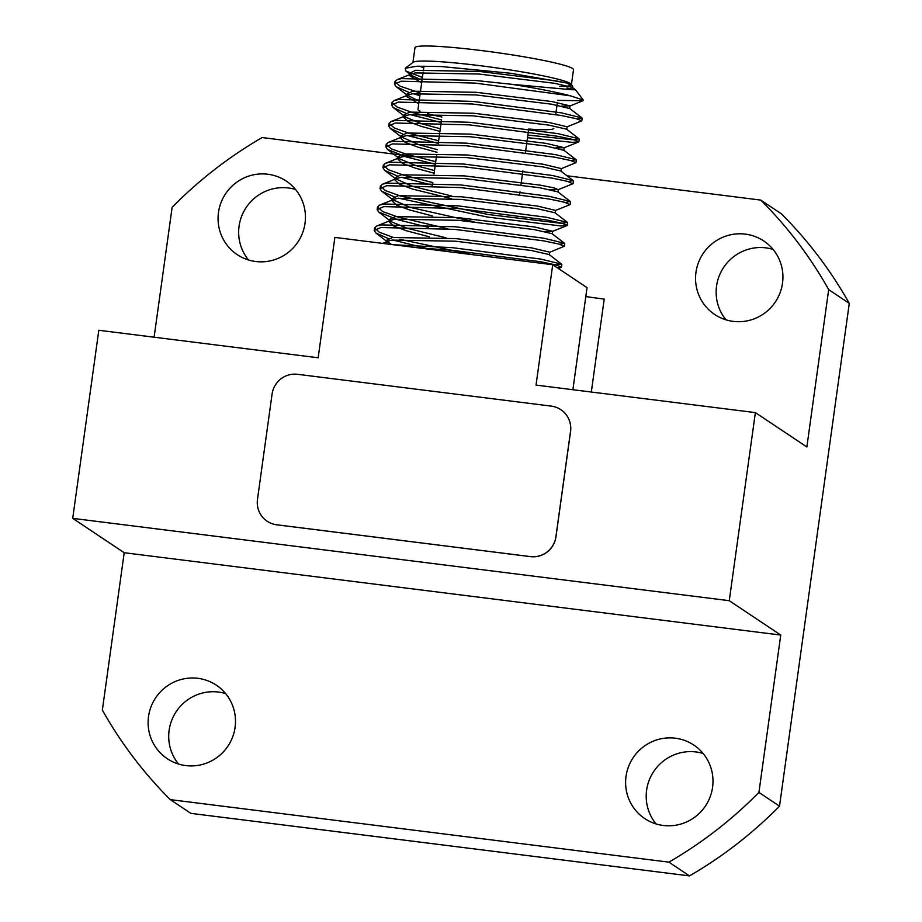 <?xml version="1.0" encoding="UTF-8"?>
<svg xmlns="http://www.w3.org/2000/svg" width="922" height="922" viewBox="0 0 922 922"><rect width="100%" height="100%" fill="white"/><g stroke="black" fill="none" stroke-linecap="round" stroke-linejoin="round"><path stroke-width="1.38" d="M267.184 521.241A22.854 22.485 -56.3 0 0 267.207 521.253A22.854 22.485 -56.3 0 0 276.773 524.814L530.438 556.623A22.854 22.485 -56.3 0 0 555.954 536.858L570.568 431.531A22.854 22.485 -56.3 0 0 560.876 409.714A22.854 22.485 -56.3 0 0 560.853 409.691L560.818 409.679A22.854 22.485 -56.3 0 0 551.264 406.118L297.599 374.309A22.854 22.485 -56.3 0 0 272.082 394.074L257.469 499.401A22.854 22.485 -56.3 0 0 276.715 524.779L530.38 556.588A22.854 22.485 -56.3 0 0 555.897 536.823L570.511 431.496A22.854 22.485 -56.3 0 0 560.818 409.679M566.938 87.959L575.478 89.78L571.191 89.688L511.664 84.294A95.254 7.595 -172.1 0 1 570.372 95.819L475.233 83.095L401.128 81.217L394.535 84.213L396.16 86.691L408.723 92.304M413.102 93.698L419.879 95.646M566.869 126.959L581.782 120.84L576.285 118.684L560.726 115.411L472.329 103.99L398.235 102.112L391.643 105.108L393.268 107.586L405.818 113.21M410.209 114.593L441.165 122.488M527.499 137.701L572.62 142.368L578.878 141.734L573.38 139.591L557.833 136.306L469.436 124.885L395.331 123.018L388.738 126.003L390.363 128.492L402.914 134.105M407.305 135.499L438.273 143.394M561.072 168.761L575.985 162.629L570.476 160.486L554.929 157.201L466.532 145.791L392.438 143.913L385.845 146.898L387.471 149.387L406.256 156.947L435.368 164.289M550.019 189.702L558.179 189.655L572.758 183.812L567.583 181.38L552.036 178.107L463.628 166.686L389.533 164.819L382.941 167.804L384.566 170.282L397.117 175.906M401.508 177.301L432.476 185.184M555.275 210.55L569.865 204.707L564.679 202.275L549.132 199.002L460.735 187.581L386.629 185.714L380.037 188.699L381.662 191.188L394.224 196.801M398.604 198.195L487.888 217.131L561.014 225.971L567.284 225.325L561.786 223.182L546.227 219.897L457.831 208.487L383.736 206.609L377.144 209.605L378.769 212.083L397.555 219.643L428.281 227.342M549.477 252.351L564.379 246.232L558.882 244.076L543.335 240.803L454.938 229.382L380.832 227.515L374.24 230.5L375.865 232.978L388.416 238.602M392.807 239.997L430.908 249.447M557.291 267.772L561.486 267.126L555.978 264.971L540.43 261.698L452.034 250.277L418.323 247.868M511.664 84.294L475.591 80.479L401.496 78.601L397.059 79.695L394.904 81.597L400.067 86.161L420.248 93.03L417.966 109.441A68.574 5.463 7.9 0 0 420.086 111.159M576.999 118.869L581.92 117.889L561.095 112.795L472.698 101.374L398.592 99.507L394.155 100.602L392 102.492L397.163 107.056L412.411 112.53L441.534 119.883M527.857 135.085L572.977 139.764L579.016 138.784L558.19 133.69L469.794 122.28L395.699 120.402L391.262 121.497L389.107 123.398L394.27 127.962L409.518 133.436L438.63 140.778M571.202 160.67L576.123 159.679L555.298 154.596L466.889 143.175L392.795 141.308L388.358 142.391L386.203 144.293L391.366 148.857L406.614 154.331L435.737 161.673M568.298 181.565L573.219 180.585L552.393 175.491L463.997 164.07L389.891 162.203L385.454 163.298L383.298 165.188L388.462 169.752L403.709 175.226L432.833 182.579M565.393 202.471L570.326 201.48L549.489 196.386L461.092 184.976L386.998 183.098L382.561 184.193L380.406 186.083L385.557 190.658L400.816 196.132L488.245 214.515L561.383 223.355L567.422 222.375L546.596 217.292L458.199 205.871L384.094 204.004L379.657 205.087L377.501 206.989L382.665 211.553L397.912 217.027L447.919 228.76M559.596 244.261L564.518 243.281L543.692 238.187L455.295 226.766L381.201 224.899L376.752 225.994L374.609 227.884L379.253 232.206L393.175 237.38M399.848 239.294L472.006 254.599M553.258 265.075L561.625 264.176L540.799 259.082L452.391 247.672L393.51 244.756M422.403 77.413L405.841 71.017L405.231 68.263L413.229 62.258A80.007 6.373 7.9 0 1 510.304 69.957A80.007 6.373 7.9 0 1 571.225 84.179L572.677 86.403L571.905 87.129M571.329 84.939A80.007 6.373 7.9 0 1 559.631 86.403M405.231 68.263L416.813 66.234L441.361 66.545L510.615 73.253L566.385 82.922L572.493 85.85M566.385 82.922L554.813 80.675L479.106 71.409L415.638 70.303L409.967 73.034L409.61 75.65L411.638 73.852L415.269 72.919L478.748 74.014L554.456 83.291L572.378 87.383L575.501 89.803L583.292 100.037L582.877 100.809L557.695 100.348M570.372 95.819L583.292 100.037M423.774 67.548A80.007 6.373 7.9 0 1 419.095 66.142M218.479 212.44A44.198 43.472 123.7 0 1 286.293 181.115A44.198 43.472 123.7 0 1 297.91 242.002A44.198 43.472 123.7 0 1 237.219 254.633A44.198 43.472 123.7 0 1 218.479 212.44M695.972 272.324A44.198 43.472 123.7 0 1 763.785 240.999A44.198 43.472 123.7 0 1 775.402 301.886A44.198 43.472 123.7 0 1 714.711 314.506A44.198 43.472 123.7 0 1 695.972 272.324M566.995 175.779L760.765 200.086A420.997 414.082 123.7 0 1 828.682 289.623L806.854 446.974L755.372 412.607L536.028 385.096L552.727 264.729L587.049 287.641L572.885 389.718M154.112 337.21L172.137 207.289A420.997 414.082 123.7 0 1 262.159 137.551L408.561 155.91M760.765 200.086L781.36 213.823A420.997 414.082 -56.3 0 1 849.277 303.373L779.516 806.162A420.997 414.082 -56.3 0 1 689.483 875.9L668.899 862.151A420.997 414.082 123.7 0 0 758.921 792.424L780.75 635.062L124.205 552.727L72.723 518.36L98.815 330.272L318.171 357.782L334.87 237.403L552.727 264.729M178.58 764.061A44.198 43.472 123.7 0 1 169.129 730.27A44.198 43.472 123.7 0 1 225.625 693.586M656.072 823.945A44.198 43.472 123.7 0 1 646.622 790.154A44.198 43.472 123.7 0 1 703.117 753.47M726.017 319.865A44.198 43.472 123.7 0 1 716.567 286.074A44.198 43.472 123.7 0 1 773.062 249.389M248.525 259.981A44.198 43.472 123.7 0 1 239.075 226.19A44.198 43.472 123.7 0 1 295.57 189.506M689.483 875.9L190.877 813.365L170.293 799.628A420.997 414.082 123.7 0 1 102.365 710.078L124.205 552.727M148.534 716.521A44.198 43.472 123.7 0 1 216.347 685.196A44.198 43.472 123.7 0 1 227.965 746.082A44.198 43.472 123.7 0 1 167.274 758.702A44.198 43.472 123.7 0 1 148.534 716.521M626.026 776.405A44.198 43.472 123.7 0 1 693.84 745.08A44.198 43.472 123.7 0 1 705.457 805.966A44.198 43.472 123.7 0 1 644.766 818.586A44.198 43.472 123.7 0 1 626.026 776.405M668.899 862.151L170.293 799.628M780.75 635.062L729.267 600.695L755.372 412.607M758.921 792.424L779.516 806.162M849.277 303.373L828.682 289.623M72.723 518.36L729.267 600.695M591.313 392.034L604.21 299.097A57.152 4.552 7.9 0 1 585.816 296.538M412.941 62.477L414.992 47.679A80.007 6.373 7.9 0 1 495.126 52.358A80.007 6.373 7.9 0 1 573.496 69.669L571.444 84.467M409.967 73.034L411.512 75.385L422.022 80.237M561.613 106.111L569.98 105.88L551.921 101.57L476.213 92.304L412.733 91.209L407.075 93.929L406.706 96.545L418.761 103.748M407.605 95.346L418.853 101.04M566.719 129.391L567.076 126.787L549.016 122.476L473.309 113.21L409.841 112.104L404.17 114.835L405.715 117.186L421.585 123.755L440.301 128.769M555.816 147.9L564.172 147.681L546.124 143.371L470.404 134.105L406.936 132.999L401.277 135.73L400.909 138.346L405.3 142.426L418.323 147.266L437.04 152.28M401.796 137.136L418.692 144.65L437.397 149.675M560.91 171.192L561.279 168.576L543.219 164.266L467.512 155L404.032 153.905L398.373 156.625L399.906 158.987L415.787 165.557L434.504 170.57M558.179 189.655L553.649 187.811L540.315 185.172L464.607 175.906L401.139 174.8L395.469 177.531L395.112 180.136L399.503 184.216L412.526 189.068L451.377 198.61M395.999 178.937L412.883 186.451L451.745 196.006M555.113 212.994L555.47 210.377L537.422 206.067L461.715 196.801L398.235 195.695L392.576 198.426L392.207 201.042L396.598 205.122L409.622 209.962L432.234 215.909M393.095 199.832L409.99 207.346L474.139 221.776M544.222 231.503L552.578 231.272L534.518 226.962L458.81 217.696L395.331 216.601L389.672 219.321L391.205 221.683L407.086 228.253L445.948 237.795M549.316 254.783L549.673 252.179L531.614 247.868L455.906 238.602L392.438 237.496L386.767 240.227L386.687 243.904M387.298 241.633L391.585 244.514M409.61 75.65L421.654 82.842M569.98 105.88L569.612 108.496L551.552 104.186L475.844 94.92L412.376 93.814L408.734 94.759L406.706 96.545M579.016 138.784L566.569 129.184L548.659 125.081L472.951 115.815L409.472 114.72L405.841 115.653L403.813 117.44L408.204 121.52L421.227 126.372L439.932 131.385M564.172 147.681L563.815 150.298L545.755 145.987L470.047 136.721L406.567 135.615L402.937 136.548L400.909 138.346M573.219 180.585L560.772 170.985L542.851 166.882L467.143 157.616L403.675 156.51L400.033 157.455L398.004 159.241L402.395 163.321L415.43 168.161L434.135 173.186M570.326 201.48L557.879 191.88L539.958 187.777L464.25 178.511L400.77 177.416L397.14 178.349L395.112 180.136M567.422 222.375L554.975 212.775L537.053 208.683L461.346 199.417L397.878 198.311L394.236 199.256L392.207 201.042M564.518 243.281L552.071 233.681L534.161 229.578L458.441 220.312L394.973 219.206L391.331 220.151L389.315 221.937L393.694 226.017L406.729 230.857L429.341 236.804M561.625 264.176L549.178 254.576L531.256 250.473L455.549 241.207L392.069 240.112L388.439 241.045L386.41 242.832M441.926 117.013A68.574 5.463 7.9 0 1 427.382 113.602M553.822 128.296A68.574 5.463 7.9 0 1 528.698 129.045L525.436 152.522M394.904 81.597L394.547 84.202M392 102.492L391.643 105.096M389.107 123.387L388.738 126.003M386.203 144.281L385.845 146.898M383.31 165.188L382.941 167.804M380.406 186.083L380.037 188.699M377.501 206.989L377.144 209.594M374.609 227.884L374.24 230.5M582.139 118.223L581.782 120.84M579.247 139.118L578.878 141.734M576.342 160.025L575.985 162.629M573.438 180.919L573.081 183.536M570.545 201.814L570.176 204.43M567.641 222.721L567.284 225.325M564.748 243.615L564.379 246.232M561.844 264.51L561.486 267.126M582.877 100.809L569.773 106.065M405.841 71.017L411.512 75.385M396.16 86.691L406.925 94.989M393.268 107.586L405.715 117.186M578.567 142.011L563.976 147.854M390.363 128.492L401.128 136.79M387.471 149.387L399.906 158.987M384.566 170.282L395.331 178.58M381.662 191.188L394.109 200.777M566.961 225.602L552.37 231.457M378.769 212.083L391.205 221.683M375.865 232.978L386.629 241.276M561.164 267.403L558.398 268.509M404.17 114.835L403.813 117.44M398.373 156.625L398.004 159.241M558.375 189.483L558.017 192.087M552.578 231.272L552.209 233.888M389.672 219.321L389.315 221.937M572.516 87.602L572.677 86.403M411.638 73.852L397.059 79.695M569.473 108.289L581.92 117.889M408.734 94.759L394.155 100.602M405.841 115.653L391.262 121.497M563.676 150.079L576.123 159.679M402.937 136.548L388.358 142.391M400.033 157.455L385.454 163.298M397.14 178.349L382.561 184.193M394.236 199.256L379.657 205.087M391.331 220.151L376.752 225.994M388.439 241.045L382.595 243.385M555.736 114.512L557.384 102.584M558.628 93.606L558.72 92.984M420.605 90.391L423.152 72.1M423.509 69.484L423.982 66.084M519.639 194.323L520.008 191.707M520.965 184.815L522.901 170.812M432.43 185.449L432.798 182.844M434.032 173.947L436.567 155.668M438.238 143.659L439.471 134.762M439.829 132.157L441.5 120.148"/></g></svg>
